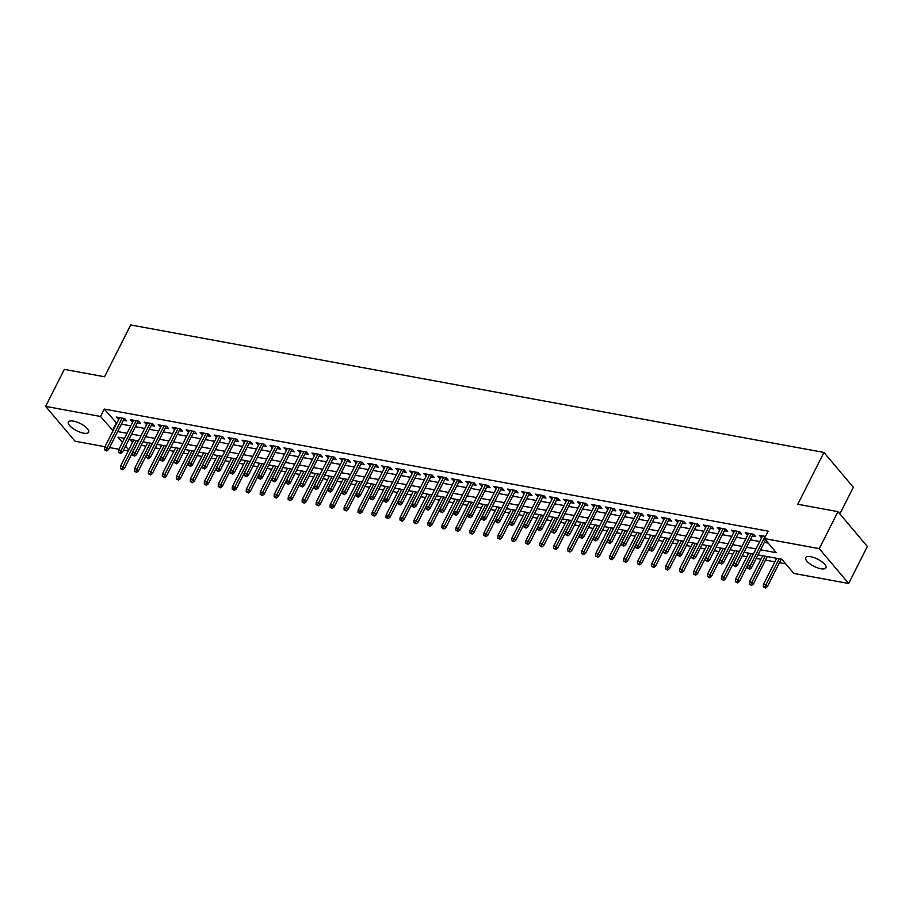 <?xml version="1.0" encoding="UTF-8"?>
<svg xmlns="http://www.w3.org/2000/svg" width="913" height="913" viewBox="0 0 913 913"><rect width="100%" height="100%" fill="white"/><g stroke="black" fill="none" stroke-linecap="round" stroke-linejoin="round"><path stroke-width="1.37" d="M73.428 421.11A11.344 4.017 26.8 0 1 84.453 426.063A11.344 4.017 26.8 0 1 88.641 432.248A11.344 4.017 26.8 0 1 83.597 433.161A11.344 4.017 26.8 0 1 72.572 428.208A11.344 4.017 26.8 0 1 68.384 422.023A11.344 4.017 26.8 0 1 73.428 421.11M810.71 556.702A11.344 4.017 26.8 0 1 821.734 561.655A11.344 4.017 26.8 0 1 825.923 567.84A11.344 4.017 26.8 0 1 820.878 568.753A11.344 4.017 26.8 0 1 809.854 563.8A11.344 4.017 26.8 0 1 805.665 557.615A11.344 4.017 26.8 0 1 810.71 556.702M839.88 513.916L853.335 487.28L823.948 452.449L130.696 324.948L104.527 376.761L64.344 369.377L45.65 406.376L100.51 416.465L113.052 430.708M823.948 452.449L797.779 504.261L837.963 511.645L867.35 546.476L848.656 583.487L793.796 573.398L781.882 559.281L758.018 554.887M141.264 445.304L145.909 446.16M155.244 447.872L159.889 448.728M169.213 450.44L173.869 451.296M183.193 453.008L187.85 453.864M197.174 455.587L201.819 456.443M211.143 458.155L215.799 459.011M225.123 460.723L229.779 461.579M239.103 463.29L243.748 464.146M253.084 465.87L257.728 466.714M267.053 468.437L271.709 469.293M281.033 471.005L285.678 471.861M295.013 473.573L299.658 474.429M308.982 476.141L313.638 476.997M322.962 478.72L327.619 479.576M336.943 481.288L341.588 482.144M350.912 483.856L355.568 484.712M364.892 486.424L369.548 487.28M378.872 489.003L383.517 489.859M392.852 491.571L397.497 492.427M406.821 494.138L411.478 494.994M420.802 496.706L425.447 497.562M434.782 499.285L439.427 500.13M448.751 501.853L453.407 502.709M462.731 504.421L467.388 505.277M476.712 506.989L481.356 507.845M490.68 509.557L495.337 510.413M504.661 512.136L509.317 512.992M518.641 514.704L523.286 515.56M532.621 517.272L537.266 518.128M546.59 519.839L551.247 520.695M560.571 522.419L565.215 523.275M574.551 524.986L579.196 525.842M588.52 527.554L593.176 528.41M602.5 530.122L607.156 530.978M616.48 532.701L621.125 533.557M630.449 535.269L635.106 536.125M644.43 537.837L649.086 538.693M658.41 540.405L663.055 541.261M672.39 542.973L677.035 543.828M686.359 545.552L691.015 546.408M700.339 548.12L704.996 548.975M714.32 550.687L718.965 551.543M728.289 553.255L732.945 554.111M742.269 555.834L746.925 556.69M756.249 558.402L760.894 559.258M765.505 560.103L774.875 561.826M779.485 562.67L785.716 563.823M128.197 450.988L123.552 450.132M118.941 449.287L109.571 447.564M104.961 446.719L75.037 441.207L45.65 406.376M123.323 420.334L126.667 420.95L124.682 418.588L116.293 417.047L118.713 419.478M137.304 422.902L140.648 423.518L138.662 421.167L130.274 419.615L132.693 422.057M151.284 425.469L154.617 426.086L152.631 423.735L144.254 422.194L146.673 424.625M165.253 428.037L168.597 428.654L166.611 426.303L158.223 424.762L160.654 427.193M179.233 430.616L182.577 431.233L180.591 428.87L172.203 427.33L174.623 429.761M193.214 433.184L196.546 433.801L194.572 431.45L186.184 429.897L188.603 432.34M207.183 435.752L210.526 436.368L208.541 434.017L200.152 432.477L202.583 434.908M221.163 438.32L224.507 438.936L222.521 436.585L214.133 435.045L216.552 437.475M235.143 440.899L238.487 441.504L236.501 439.153L228.113 437.612L230.533 440.043M249.112 443.467L252.456 444.083L250.47 441.721L242.082 440.18L244.513 442.622M263.092 446.035L266.436 446.651L264.45 444.3L256.062 442.759L258.482 445.19M277.073 448.603L280.417 449.219L278.431 446.868L270.043 445.327L272.462 447.758M291.053 451.182L294.385 451.787L292.4 449.436L284.023 447.895L286.442 450.326M305.022 453.75L308.366 454.366L306.38 452.003L297.992 450.463L300.423 452.894M319.002 456.317L322.346 456.934L320.36 454.583L311.972 453.031L314.392 455.473M332.983 458.885L336.315 459.501L334.341 457.151L325.952 455.61L328.372 458.041M346.951 461.453L350.295 462.069L348.31 459.718L339.921 458.178L342.352 460.609M360.932 464.032L364.276 464.649L362.29 462.286L353.902 460.745L356.321 463.176M374.912 466.6L378.256 467.216L376.27 464.865L367.882 463.313L370.301 465.756M388.881 469.168L392.225 469.784L390.239 467.433L381.851 465.892L384.282 468.323M402.861 471.736L406.205 472.352L404.219 470.001L395.831 468.46L398.251 470.891M416.842 474.315L420.185 474.92L418.2 472.569L409.811 471.028L412.231 473.459M430.822 476.883L434.154 477.499L432.169 475.137L423.792 473.596L426.211 476.038M444.791 479.451L448.135 480.067L446.149 477.716L437.761 476.175L440.192 478.606M458.771 482.018L462.115 482.635L460.129 480.284L451.741 478.743L454.16 481.174M472.751 484.598L476.084 485.202L474.109 482.851L465.721 481.311L468.141 483.742M486.72 487.165L490.064 487.782L488.078 485.419L479.69 483.879L482.121 486.321M500.701 489.733L504.044 490.349L502.059 487.999L493.671 486.446L496.09 488.889M514.681 492.301L518.025 492.917L516.039 490.566L507.651 489.026L510.07 491.456M528.65 494.869L531.994 495.485L530.008 493.134L521.631 491.593L524.051 494.024M542.63 497.448L545.974 498.064L543.988 495.702L535.6 494.161L538.031 496.592M556.61 500.016L559.954 500.632L557.969 498.281L549.58 496.729L552 499.171M570.591 502.584L573.923 503.2L571.937 500.849L563.561 499.308L565.98 501.739M584.56 505.151L587.904 505.768L585.918 503.417L577.53 501.876L579.96 504.307M598.54 507.731L601.884 508.336L599.898 505.985L591.51 504.444L593.929 506.875M612.52 510.299L615.864 510.915L613.878 508.552L605.49 507.012L607.91 509.454M626.489 512.866L629.833 513.483L627.847 511.132L619.459 509.591L621.89 512.022M640.47 515.434L643.813 516.05L641.828 513.699L633.439 512.159L635.859 514.59M654.45 518.013L657.794 518.618L655.808 516.267L647.42 514.727L649.839 517.157M668.419 520.581L671.763 521.197L669.777 518.835L661.4 517.294L663.819 519.737M682.399 523.149L685.743 523.765L683.757 521.414L675.369 519.874L677.8 522.304M696.379 525.717L699.723 526.333L697.737 523.982L689.349 522.441L691.769 524.872M710.36 528.285L713.692 528.901L711.706 526.55L703.33 525.009L705.749 527.44M724.329 530.864L727.672 531.48L725.687 529.118L717.298 527.577L719.729 530.008M738.309 533.432L741.653 534.048L739.667 531.697L731.279 530.145L733.698 532.587M752.289 535.999L755.633 536.616L753.647 534.265L745.259 532.724L747.679 535.155M129.794 439.347L132.476 442.52M760.597 549.797L776.324 552.685L764.409 538.567L768.153 531.161L104.253 409.07L116.784 423.301M121.395 424.146L130.764 425.869M135.375 426.725L144.745 428.448M149.344 429.293L158.714 431.016M163.324 431.86L172.694 433.584M177.305 434.428L186.674 436.152M191.285 437.007L200.655 438.731M205.254 439.575L214.623 441.299M219.234 442.143L228.604 443.866M233.214 444.711L242.584 446.434M247.183 447.29L256.553 449.013M261.164 449.858L270.533 451.581M275.144 452.426L284.514 454.149M289.113 454.994L298.494 456.717M303.093 457.561L312.463 459.285M317.073 460.141L326.443 461.864M331.054 462.708L340.423 464.432M345.023 465.276L354.392 467M359.003 467.844L368.373 469.567M372.983 470.423L382.353 472.147M386.952 472.991L396.322 474.714M400.933 475.559L410.302 477.282M414.913 478.127L424.283 479.85M428.882 480.706L438.263 482.429M442.862 483.274L452.232 484.997M456.842 485.842L466.212 487.565M470.823 488.409L480.192 490.133M484.792 490.977L494.161 492.7M498.772 493.556L508.142 495.28M512.752 496.124L522.122 497.847M526.721 498.692L536.091 500.415M540.701 501.26L550.071 502.983M554.682 503.839L564.051 505.562M568.651 506.407L578.032 508.13M582.631 508.975L592.001 510.698M596.611 511.542L605.981 513.266M610.592 514.122L619.961 515.845M624.56 516.69L633.93 518.413M638.541 519.257L647.91 520.981M652.521 521.825L661.891 523.548M666.49 524.404L675.86 526.116M680.47 526.972L689.84 528.695M694.451 529.54L703.82 531.263M708.42 532.108L717.801 533.831M722.4 534.676L731.77 536.399M736.38 537.255L745.75 538.978M750.36 539.823L759.73 541.546M764.329 542.39L768.244 543.109M765.482 536.445L759.228 535.292L761.659 537.723M837.963 511.645L819.269 548.656L848.656 583.487M104.253 409.07L100.51 416.465M764.409 538.567L819.269 548.656M117.651 431.552L127.021 433.276M131.632 434.12L141.001 435.843M145.612 436.688L154.982 438.411M159.592 439.267L168.962 440.99M173.561 441.835L182.931 443.558M187.542 444.403L196.911 446.126M201.522 446.971L210.892 448.694M215.491 449.55L224.86 451.273M229.471 452.118L238.841 453.841M243.451 454.685L252.821 456.409M257.42 457.253L266.801 458.977M271.401 459.832L280.77 461.556M285.381 462.4L294.751 464.124M299.361 464.968L308.731 466.691M313.33 467.536L322.7 469.259M327.311 470.104L336.68 471.827M341.291 472.683L350.66 474.406M355.26 475.251L364.629 476.974M369.24 477.819L378.61 479.542M383.22 480.386L392.59 482.11M397.189 482.966L406.57 484.689M411.17 485.533L420.539 487.257M425.15 488.101L434.52 489.825M439.13 490.669L448.5 492.392M453.099 493.248L462.469 494.972M467.079 495.816L476.449 497.539M481.06 498.384L490.429 500.107M495.029 500.952L504.398 502.675M509.009 503.52L518.379 505.243M522.989 506.099L532.359 507.822M536.958 508.667L546.339 510.39M550.938 511.234L560.308 512.958M564.919 513.802L574.288 515.525M578.899 516.381L588.269 518.105M592.868 518.949L602.238 520.672M606.848 521.517L616.218 523.24M620.829 524.085L630.198 525.808M634.797 526.664L644.167 528.387M648.778 529.232L658.147 530.955M662.758 531.8L672.128 533.523M676.727 534.367L686.108 536.091M690.707 536.947L700.077 538.659M704.688 539.515L714.057 541.238M718.668 542.082L728.038 543.806M732.637 544.65L742.007 546.373M746.617 547.218L755.987 548.941M124.453 438.366L117.982 437.179L122.41 442.428M125.56 446.16L128.733 449.926M753.419 554.043L744.049 552.319M739.439 551.475L730.069 549.752M725.458 548.896L716.089 547.172M711.478 546.328L702.108 544.605M697.509 543.76L688.14 542.037M683.529 541.192L674.159 539.469M669.549 538.613L660.179 536.89M655.58 536.045L646.21 534.322M641.599 533.477L632.23 531.754M627.619 530.909L618.249 529.186M613.65 528.33L604.28 526.607M599.67 525.762L590.3 524.039M585.69 523.195L576.32 521.471M571.709 520.627L562.34 518.904M557.74 518.059L548.371 516.336M543.76 515.48L534.39 513.757M529.78 512.912L520.41 511.189M515.811 510.344L506.441 508.621M501.83 507.776L492.461 506.053M487.85 505.197L478.48 503.474M473.881 502.629L464.512 500.906M459.901 500.062L450.531 498.338M445.921 497.494L436.551 495.77M431.94 494.914L422.571 493.191M417.971 492.347L408.602 490.623M403.991 489.779L394.621 488.056M390.011 487.211L380.641 485.488M376.042 484.632L366.672 482.92M362.062 482.064L352.692 480.341M348.081 479.496L338.712 477.773M334.112 476.928L324.743 475.205M320.132 474.361L310.762 472.637M306.152 471.781L296.782 470.058M292.171 469.214L282.802 467.49M278.203 466.646L268.833 464.922M264.222 464.078L254.853 462.355M250.242 461.499L240.872 459.775M236.273 458.931L226.903 457.208M222.293 456.363L212.923 454.64M208.312 453.795L198.943 452.072M194.343 451.216L184.974 449.493M180.363 448.648L170.993 446.925M166.383 446.08L157.013 444.357M152.403 443.513L143.033 441.789M138.434 440.945L129.064 439.221M116.156 423.187L112.425 430.594M762.138 535.828L761.214 537.643M748.158 533.249L747.245 535.075M734.189 530.681L733.265 532.507M720.209 528.113L719.284 529.928M706.228 525.546L705.315 527.36M692.248 522.978L691.335 524.792M678.279 520.399L677.355 522.225M664.299 517.831L663.374 519.645M650.318 515.263L649.405 517.078M636.35 512.695L635.425 514.51M622.369 510.116L621.445 511.942M608.389 507.548L607.476 509.374M594.42 504.98L593.496 506.795M580.44 502.412L579.515 504.227M566.459 499.833L565.546 501.659M552.479 497.265L551.566 499.091M538.51 494.698L537.586 496.512M524.53 492.13L523.606 493.944M510.55 489.562L509.637 491.377M496.581 486.983L495.656 488.809M482.6 484.415L481.676 486.23M468.62 481.847L467.707 483.662M454.64 479.279L453.727 481.094M440.671 476.7L439.746 478.526M426.691 474.132L425.778 475.958M412.71 471.565L411.797 473.379M398.741 468.997L397.817 470.811M384.761 466.417L383.837 468.243M370.781 463.85L369.868 465.676M356.812 461.282L355.887 463.096M342.832 458.714L341.907 460.529M328.851 456.146L327.938 457.961M314.871 453.567L313.958 455.393M300.902 450.999L299.978 452.814M286.922 448.431L286.009 450.246M272.941 445.864L272.028 447.678M258.972 443.284L258.048 445.11M244.992 440.717L244.068 442.543M231.012 438.149L230.099 439.963M217.043 435.581L216.119 437.395M203.063 433.002L202.138 434.828M189.082 430.434L188.169 432.26M175.102 427.866L174.189 429.681M161.133 425.298L160.209 427.113M147.153 422.719L146.24 424.545M133.172 420.151L132.259 421.977M119.204 417.583L118.279 419.398M748.865 568.274L747.473 568.023L749.664 569.221L748.865 568.274L750.087 566.083L747.564 565.615L762.572 535.908M765.094 536.365L750.087 566.083L751.513 567.772L765.573 539.937M749.664 569.221L751.513 567.772M747.564 565.615L747.473 568.023M763.359 586.842L765.551 588.052L763.359 586.842L763.451 584.446L765.961 584.902L767.399 586.603L781.254 559.155M764.752 587.105L779.166 558.779M763.451 584.446L776.655 558.311M767.399 586.603L765.551 588.052M734.897 565.706L733.493 565.455L735.684 566.653L734.897 565.706L736.106 563.515L733.584 563.047L748.603 533.34M751.114 533.797L736.106 563.515L737.533 565.204L753.202 534.185M735.684 566.653L737.533 565.204M733.584 563.047L733.493 565.455M720.916 563.138L719.512 562.876L721.704 564.074L720.916 563.138L722.126 560.936L719.615 560.479L734.623 530.761M737.133 531.229L722.126 560.936L723.553 562.636L739.233 531.617M721.704 564.074L723.553 562.636M719.615 560.479L719.512 562.876M706.936 560.571L705.544 560.308L707.735 561.506L706.936 560.571L708.146 558.368L705.635 557.911L720.642 528.193M723.164 528.661L708.146 558.368L709.584 560.068L725.253 529.038M707.735 561.506L709.584 560.068M705.635 557.911L705.544 560.308M692.956 557.991L691.563 557.74L693.754 558.939L692.956 557.991L694.177 555.8L691.655 555.332L706.662 525.626M709.184 526.082L694.177 555.8L695.603 557.489L711.273 526.47M693.754 558.939L695.603 557.489M691.655 555.332L691.563 557.74M749.379 584.274L751.57 585.473L749.379 584.274L749.47 581.878L751.992 582.334L753.419 584.035L767.285 556.588M750.771 584.537L765.185 556.2M749.47 581.878L762.675 555.743M753.419 584.035L751.57 585.473M735.399 581.707L737.59 582.905L735.399 581.707L735.501 579.299L738.012 579.766L739.439 581.455L753.305 554.02M736.802 581.969L751.216 553.632M735.501 579.299L748.694 553.175M739.439 581.455L737.59 582.905M721.418 579.139L723.621 580.337L721.418 579.139L721.521 576.731L724.032 577.199L725.47 578.888L739.325 551.452M722.822 579.39L737.236 551.064M721.521 576.731L734.714 550.596M725.47 578.888L723.621 580.337M707.449 576.571L709.641 577.769L707.449 576.571L707.541 574.163L710.063 574.619L711.489 576.32L725.344 548.873M708.842 576.822L723.256 548.496M707.541 574.163L720.745 548.028M711.489 576.32L709.641 577.769M678.987 555.424L677.583 555.172L679.774 556.371L678.987 555.424L680.196 553.232L677.686 552.764L692.693 523.058M695.204 523.514L680.196 553.232L681.623 554.921L697.292 523.902M679.774 556.371L681.623 554.921M677.686 552.764L677.583 555.172M693.469 573.992L695.66 575.19L693.469 573.992L693.56 571.595L696.083 572.052L697.509 573.752L711.375 546.305M694.873 574.254L709.275 545.928M693.56 571.595L706.765 545.46M697.509 573.752L695.66 575.19M665.006 552.856L663.614 552.593L665.805 553.792L665.006 552.856L666.216 550.653L663.705 550.197L678.713 520.478M681.224 520.946L666.216 550.653L667.654 552.354L683.323 521.334M665.805 553.792L667.654 552.354M663.705 550.197L663.614 552.593M679.489 571.424L681.68 572.622L679.489 571.424L679.592 569.016L682.102 569.484L683.529 571.173L697.395 543.737M680.893 571.686L695.307 543.349M679.592 569.016L692.784 542.893M683.529 571.173L681.68 572.622M651.026 550.288L649.634 550.025L651.825 551.224L651.026 550.288L652.247 548.085L649.725 547.629L664.732 517.911M667.255 518.379L652.247 548.085L653.674 549.786L669.343 518.755M651.825 551.224L653.674 549.786M649.725 547.629L649.634 550.025M665.52 568.856L667.711 570.054L665.52 568.856L665.611 566.448L668.122 566.916L669.56 568.605L683.415 541.169M666.912 569.107L681.326 540.781M665.611 566.448L678.816 540.325M669.56 568.605L667.711 570.054M637.057 547.72L635.653 547.458L637.845 548.656L637.057 547.72L638.267 545.518L635.756 545.05L650.764 515.343M653.274 515.799L638.267 545.518L639.693 547.207L655.363 516.187M637.845 548.656L639.693 547.207M635.756 545.05L635.653 547.458M651.54 566.288L653.731 567.487L651.54 566.288L651.631 563.88L654.153 564.348L655.58 566.037L669.446 538.602M652.932 566.539L667.346 538.214M651.631 563.88L664.835 537.746M655.58 566.037L653.731 567.487M623.077 545.141L621.673 544.89L623.876 546.088L623.077 545.141L624.287 542.95L621.776 542.482L636.783 512.775M639.294 513.232L624.287 542.95L625.725 544.639L641.394 513.62M623.876 546.088L625.725 544.639M621.776 542.482L621.673 544.89M637.559 563.709L639.751 564.907L637.559 563.709L637.662 561.312L640.173 561.769L641.599 563.469L655.466 536.022M638.963 563.972L653.377 535.646M637.662 561.312L650.855 535.178M641.599 563.469L639.751 564.907M609.097 542.573L607.704 542.322L609.895 543.52L609.097 542.573L610.318 540.37L607.796 539.914L622.803 510.196M625.325 510.664L610.318 540.37L611.744 542.071L627.414 511.052M609.895 543.52L611.744 542.071M607.796 539.914L607.704 542.322M623.59 561.141L625.782 562.34L623.59 561.141L623.682 558.745L626.192 559.201L627.63 560.902L641.485 533.454M624.983 561.404L639.397 533.066M623.682 558.745L636.886 532.61M627.63 560.902L625.782 562.34M595.128 540.005L593.724 539.743L595.915 540.941L595.128 540.005L596.337 537.803L593.815 537.346L608.834 507.628M611.345 508.096L596.337 537.803L597.764 539.503L613.433 508.473M595.915 540.941L597.764 539.503M593.815 537.346L593.724 539.743M609.61 558.573L611.801 559.772L609.61 558.573L609.701 556.165L612.224 556.633L613.65 558.322L627.516 530.887M611.002 558.824L625.416 530.499M609.701 556.165L622.906 530.042M613.65 558.322L611.801 559.772M581.147 537.437L579.744 537.175L581.935 538.373L581.147 537.437L582.357 535.235L579.846 534.767L594.854 505.06M597.364 505.528L582.357 535.235L583.784 536.924L599.464 505.905M581.935 538.373L583.784 536.924M579.846 534.767L579.744 537.175M595.63 556.006L597.821 557.204L595.63 556.006L595.733 553.598L598.243 554.065L599.67 555.755L613.536 528.319M597.034 556.257L611.448 527.931M595.733 553.598L608.925 527.463M599.67 555.755L597.821 557.204M567.167 534.858L565.775 534.607L567.966 535.805L567.167 534.858L568.377 532.667L565.866 532.199L580.873 502.492M583.396 502.949L568.377 532.667L569.815 534.356L585.484 503.337M567.966 535.805L569.815 534.356M565.866 532.199L565.775 534.607M581.649 553.426L583.852 554.625L581.649 553.426L581.752 551.03L584.263 551.486L585.701 553.187L599.556 525.74M583.053 553.689L597.467 525.363M581.752 551.03L594.945 524.895M585.701 553.187L583.852 554.625M553.187 532.29L551.794 532.039L553.986 533.238L553.187 532.29L554.408 530.099L551.886 529.631L566.893 499.913M569.415 500.381L554.408 530.099L555.834 531.788L571.504 500.769M553.986 533.238L555.834 531.788M551.886 529.631L551.794 532.039M567.681 550.859L569.872 552.057L567.681 550.859L567.772 548.462L570.294 548.918L571.721 550.619L585.575 523.172M569.073 551.121L583.487 522.784M567.772 548.462L580.976 522.327M571.721 550.619L569.872 552.057M539.218 529.723L537.814 529.46L540.005 530.658L539.218 529.723L540.428 527.52L537.917 527.063L552.924 497.345M555.435 497.813L540.428 527.52L541.854 529.22L557.523 498.201M540.005 530.658L541.854 529.22M537.917 527.063L537.814 529.46M553.7 548.291L555.891 549.489L553.7 548.291L553.792 545.883L556.314 546.351L557.74 548.04L571.606 520.604M555.104 548.553L569.507 520.216M553.792 545.883L566.996 519.759M557.74 548.04L555.891 549.489M525.237 527.155L523.845 526.892L526.036 528.091L525.237 527.155L526.447 524.952L523.936 524.496L538.944 494.778M541.455 495.245L526.447 524.952L527.885 526.653L543.555 495.622M526.036 528.091L527.885 526.653M523.936 524.496L523.845 526.892M539.72 545.723L541.911 546.921L539.72 545.723L539.823 543.315L542.333 543.783L543.76 545.472L557.626 518.036M541.124 545.974L555.538 517.648M539.823 543.315L553.016 517.18M543.76 545.472L541.911 546.921M511.257 524.576L509.865 524.324L512.056 525.523L511.257 524.576L512.478 522.384L509.956 521.916L524.964 492.21M527.486 492.666L512.478 522.384L513.905 524.073L529.574 493.054M512.056 525.523L513.905 524.073M509.956 521.916L509.865 524.324M525.751 543.155L527.942 544.353L525.751 543.155L525.842 540.747L528.353 541.204L529.791 542.904L543.646 515.457M527.143 543.406L541.557 515.08M525.842 540.747L539.047 514.612M529.791 542.904L527.942 544.353M497.288 522.008L495.885 521.757L498.076 522.955L497.288 522.008L498.498 519.817L495.987 519.349L510.995 489.642M513.505 490.098L498.498 519.817L499.925 521.506L515.594 490.486M498.076 522.955L499.925 521.506M495.987 519.349L495.885 521.757M511.771 540.576L513.962 541.774L511.771 540.576L511.862 538.179L514.384 538.636L515.811 540.336L529.677 512.889M513.163 540.838L527.577 512.513M511.862 538.179L525.066 512.045M515.811 540.336L513.962 541.774M483.308 519.44L481.904 519.177L484.107 520.376L483.308 519.44L484.518 517.237L482.007 516.781L497.014 487.063M499.525 487.531L484.518 517.237L485.956 518.938L501.625 487.919M484.107 520.376L485.956 518.938M482.007 516.781L481.904 519.177M497.79 538.008L499.982 539.206L497.79 538.008L497.893 535.6L500.404 536.068L501.83 537.757L515.697 510.321M499.194 538.271L513.608 509.933M497.893 535.6L511.086 509.477M501.83 537.757L499.982 539.206M469.328 516.872L467.935 516.61L470.127 517.808L469.328 516.872L470.549 514.67L468.027 514.213L483.034 484.495M485.556 484.963L470.549 514.67L471.975 516.37L487.645 485.339M470.127 517.808L471.975 516.37M468.027 514.213L467.935 516.61M483.822 535.44L486.013 536.639L483.822 535.44L483.913 533.032L486.424 533.5L487.862 535.189L501.716 507.754M485.214 535.691L499.628 507.366M483.913 533.032L497.117 506.909M487.862 535.189L486.013 536.639M455.359 514.304L453.955 514.042L456.146 515.24L455.359 514.304L456.568 512.102L454.046 511.634L469.065 481.927M471.576 482.384L456.568 512.102L457.995 513.791L473.664 482.772M456.146 515.24L457.995 513.791M454.046 511.634L453.955 514.042M469.841 532.872L472.032 534.071L469.841 532.872L469.933 530.464L472.455 530.932L473.881 532.621L487.736 505.186M471.234 533.124L485.648 504.798M469.933 530.464L483.137 504.33M473.881 532.621L472.032 534.071M441.378 511.725L439.975 511.474L442.166 512.672L441.378 511.725L442.588 509.534L440.077 509.066L455.085 479.359M457.596 479.816L442.588 509.534L444.015 511.223L459.696 480.204M442.166 512.672L444.015 511.223M440.077 509.066L439.975 511.474M455.861 530.293L458.052 531.492L455.861 530.293L455.964 527.897L458.474 528.353L459.901 530.054L473.767 502.607M457.265 530.556L471.679 502.23M455.964 527.897L469.156 501.762M459.901 530.054L458.052 531.492M427.398 509.157L426.006 508.906L428.197 510.105L427.398 509.157L428.608 506.955L426.097 506.498L441.105 476.78M443.627 477.248L428.608 506.955L430.046 508.655L445.715 477.636M428.197 510.105L430.046 508.655M426.097 506.498L426.006 508.906M441.881 527.725L444.083 528.924L441.881 527.725L441.983 525.329L444.494 525.785L445.932 527.486L459.787 500.039M443.284 527.988L457.698 499.651M441.983 525.329L455.176 499.194M445.932 527.486L444.083 528.924M413.418 506.589L412.025 506.327L414.217 507.525L413.418 506.589L414.639 504.387L412.117 503.93L427.124 474.212M429.646 474.68L414.639 504.387L416.066 506.087L431.735 475.057M414.217 507.525L416.066 506.087M412.117 503.93L412.025 506.327M427.912 525.158L430.103 526.356L427.912 525.158L428.003 522.75L430.525 523.217L431.952 524.907L445.806 497.471M429.304 525.409L443.718 497.083M428.003 522.75L441.207 496.626M431.952 524.907L430.103 526.356M399.449 504.022L398.045 503.759L400.236 504.957L399.449 504.022L400.659 501.819L398.148 501.351L413.155 471.644M415.666 472.101L400.659 501.819L402.085 503.508L417.755 472.489M400.236 504.957L402.085 503.508M398.148 501.351L398.045 503.759M385.469 501.442L384.076 501.191L386.267 502.39L385.469 501.442L386.678 499.251L384.168 498.783L399.175 469.077M401.686 469.533L386.678 499.251L388.116 500.94L403.786 469.921M386.267 502.39L388.116 500.94M384.168 498.783L384.076 501.191M371.488 498.875L370.096 498.624L372.287 499.822L371.488 498.875L372.709 496.683L370.187 496.216L385.195 466.497M387.717 466.965L372.709 496.683L374.136 498.372L389.805 467.353M372.287 499.822L374.136 498.372M370.187 496.216L370.096 498.624M413.931 522.59L416.123 523.788L413.931 522.59L414.023 520.182L416.545 520.65L417.971 522.339L431.838 494.903M415.335 522.841L429.738 494.515M414.023 520.182L427.227 494.047M417.971 522.339L416.123 523.788M399.951 520.011L402.142 521.209L399.951 520.011L400.054 517.614L402.565 518.07L403.991 519.771L417.857 492.324M401.355 520.273L415.769 491.947M400.054 517.614L413.247 491.479M403.991 519.771L402.142 521.209M385.982 517.443L388.173 518.641L385.982 517.443L386.073 515.046L388.584 515.503L390.022 517.203L403.877 489.756M387.374 517.705L401.788 489.368M386.073 515.046L399.278 488.911M390.022 517.203L388.173 518.641M357.519 496.307L356.116 496.044L358.307 497.243L357.519 496.307L358.729 494.104L356.207 493.648L371.226 463.93M373.737 464.397L358.729 494.104L360.156 495.805L375.825 464.774M358.307 497.243L360.156 495.805M356.207 493.648L356.116 496.044M372.002 514.875L374.193 516.073L372.002 514.875L372.093 512.467L374.615 512.935L376.042 514.624L389.908 487.188M373.394 515.137L387.808 486.8M372.093 512.467L385.297 486.344M376.042 514.624L374.193 516.073M343.539 493.739L342.135 493.477L344.338 494.675L343.539 493.739L344.749 491.536L342.238 491.08L357.245 461.362M359.756 461.83L344.749 491.536L346.187 493.237L361.856 462.206M344.338 494.675L346.187 493.237M342.238 491.08L342.135 493.477M358.022 512.307L360.213 513.505L358.022 512.307L358.124 509.899L360.635 510.367L362.062 512.056L375.928 484.62M359.425 512.558L373.839 484.232M358.124 509.899L371.317 483.764M362.062 512.056L360.213 513.505M329.559 491.16L328.166 490.909L330.358 492.107L329.559 491.16L330.78 488.969L328.258 488.501L343.265 458.794M345.787 459.25L330.78 488.969L332.206 490.658L347.876 459.638M330.358 492.107L332.206 490.658M328.258 488.501L328.166 490.909M344.053 509.739L346.244 510.938L344.053 509.739L344.144 507.331L346.655 507.788L348.093 509.488L361.947 482.041M345.445 509.99L359.859 481.665M344.144 507.331L357.348 481.197M348.093 509.488L346.244 510.938M315.59 488.592L314.186 488.341L316.377 489.539L315.59 488.592L316.8 486.401L314.277 485.933L329.296 456.226M331.807 456.683L316.8 486.401L318.226 488.09L333.896 457.071M316.377 489.539L318.226 488.09M314.277 485.933L314.186 488.341M330.072 507.16L332.264 508.358L330.072 507.16L330.164 504.763L332.686 505.22L334.112 506.92L347.967 479.473M331.465 507.423L345.879 479.097M330.164 504.763L343.368 478.629M334.112 506.92L332.264 508.358M301.61 486.024L300.206 485.762L302.397 486.96L301.61 486.024L302.819 483.822L300.309 483.365L315.316 453.647M317.827 454.115L302.819 483.822L304.246 485.522L319.915 454.503M302.397 486.96L304.246 485.522M300.309 483.365L300.206 485.762M316.092 504.592L318.283 505.791L316.092 504.592L316.195 502.184L318.705 502.652L320.132 504.341L333.998 476.906M317.496 504.855L331.91 476.518M316.195 502.184L329.388 476.061M320.132 504.341L318.283 505.791M287.629 483.456L286.237 483.194L288.428 484.392L287.629 483.456L288.839 481.254L286.328 480.797L301.336 451.079M303.858 451.547L288.839 481.254L290.277 482.954L305.946 451.924M288.428 484.392L290.277 482.954M286.328 480.797L286.237 483.194M302.112 502.024L304.314 503.223L302.112 502.024L302.214 499.616L304.725 500.084L306.163 501.773L320.018 474.338M303.515 502.276L317.929 473.95M302.214 499.616L315.407 473.493M306.163 501.773L304.314 503.223M273.649 480.877L272.257 480.626L274.448 481.824L273.649 480.877L274.87 478.686L272.348 478.218L287.355 448.511M289.877 448.968L274.87 478.686L276.297 480.375L291.966 449.356M274.448 481.824L276.297 480.375M272.348 478.218L272.257 480.626M288.143 499.457L290.334 500.655L288.143 499.457L288.234 497.049L290.756 497.517L292.183 499.206L306.038 471.77M289.535 499.708L303.949 471.382M288.234 497.049L301.438 470.914M292.183 499.206L290.334 500.655M259.68 478.309L258.276 478.058L260.467 479.257L259.68 478.309L260.89 476.118L258.379 475.65L273.386 445.943M275.897 446.4L260.89 476.118L262.316 477.807L277.986 446.788M260.467 479.257L262.316 477.807M258.379 475.65L258.276 478.058M274.162 496.877L276.354 498.076L274.162 496.877L274.254 494.481L276.776 494.937L278.203 496.638L292.069 469.191M275.566 497.14L289.969 468.814M274.254 494.481L287.458 468.346M278.203 496.638L276.354 498.076M245.7 475.741L244.307 475.49L246.499 476.689L245.7 475.741L246.909 473.539L244.399 473.082L259.406 443.364M261.917 443.832L246.909 473.539L248.347 475.239L264.017 444.22M246.499 476.689L248.347 475.239M244.399 473.082L244.307 475.49M260.182 494.31L262.373 495.508L260.182 494.31L260.285 491.913L262.796 492.369L264.222 494.07L278.088 466.623M261.586 494.572L276 466.235M260.285 491.913L273.478 465.778M264.222 494.07L262.373 495.508M231.719 473.174L230.327 472.911L232.518 474.109L231.719 473.174L232.941 470.971L230.418 470.515L245.426 440.796M247.948 441.264L232.941 470.971L234.367 472.672L250.036 441.641M232.518 474.109L234.367 472.672M230.418 470.515L230.327 472.911M246.213 491.742L248.404 492.94L246.213 491.742L246.305 489.334L248.815 489.802L250.253 491.491L264.108 464.055M247.606 491.993L262.02 463.667M246.305 489.334L259.509 463.211M250.253 491.491L248.404 492.94M217.751 470.606L216.347 470.343L218.538 471.542L217.751 470.606L218.96 468.403L216.438 467.935L231.457 438.229M233.968 438.685L218.96 468.403L220.387 470.092L236.056 439.073M218.538 471.542L220.387 470.092M216.438 467.935L216.347 470.343M232.233 489.174L234.424 490.372L232.233 489.174L232.324 486.766L234.846 487.234L236.273 488.923L250.139 461.487M233.625 489.425L248.039 461.099M232.324 486.766L245.529 460.631M236.273 488.923L234.424 490.372M203.77 468.027L202.366 467.776L204.569 468.974L203.77 468.027L204.98 465.835L202.469 465.368L217.477 435.661M219.987 436.117L204.98 465.835L206.418 467.524L222.087 436.505M204.569 468.974L206.418 467.524M202.469 465.368L202.366 467.776M218.253 486.595L220.444 487.793L218.253 486.595L218.355 484.198L220.866 484.655L222.293 486.355L236.159 458.908M219.656 486.857L234.07 458.531M218.355 484.198L231.548 458.064M222.293 486.355L220.444 487.793M189.79 465.459L188.398 465.208L190.589 466.406L189.79 465.459L191.011 463.268L188.489 462.8L203.496 433.082M206.018 433.549L191.011 463.268L192.438 464.957L208.107 433.937M190.589 466.406L192.438 464.957M188.489 462.8L188.398 465.208M204.284 484.027L206.475 485.225L204.284 484.027L204.375 481.63L206.886 482.087L208.324 483.787L222.179 456.34M205.676 484.289L220.09 455.952M204.375 481.63L217.579 455.496M208.324 483.787L206.475 485.225M175.821 462.891L174.417 462.629L176.608 463.827L175.821 462.891L177.031 460.688L174.509 460.232L189.527 430.514M192.038 430.982L177.031 460.688L178.457 462.389L194.127 431.358M176.608 463.827L178.457 462.389M174.509 460.232L174.417 462.629M190.303 481.459L192.495 482.657L190.303 481.459L190.395 479.051L192.917 479.519L194.343 481.208L208.198 453.772M191.696 481.722L206.11 453.384M190.395 479.051L203.599 452.928M194.343 481.208L192.495 482.657M161.841 460.323L160.437 460.061L162.628 461.259L161.841 460.323L163.05 458.121L160.54 457.653L175.547 427.946M178.058 428.414L163.05 458.121L164.477 459.821L180.146 428.79M162.628 461.259L164.477 459.821M160.54 457.653L160.437 460.061M176.323 478.891L178.514 480.09L176.323 478.891L176.414 476.483L178.937 476.951L180.363 478.64L194.229 451.205M177.727 479.142L192.141 450.817M176.414 476.483L189.619 450.349M180.363 478.64L178.514 480.09M147.86 457.744L146.468 457.493L148.659 458.691L147.86 457.744L149.07 455.553L146.559 455.085L161.567 425.378M164.089 425.835L149.07 455.553L150.508 457.242L166.177 426.223M148.659 458.691L150.508 457.242M146.559 455.085L146.468 457.493M162.343 476.324L164.545 477.522L162.343 476.324L162.446 473.915L164.956 474.372L166.394 476.072L180.249 448.625M163.747 476.575L178.161 448.249M162.446 473.915L175.638 447.781M166.394 476.072L164.545 477.522M133.88 455.176L132.488 454.925L134.679 456.123L133.88 455.176L135.101 452.985L132.579 452.517L147.586 422.81M150.109 423.267L135.101 452.985L136.528 454.674L152.197 423.655M134.679 456.123L136.528 454.674M132.579 452.517L132.488 454.925M148.374 473.744L150.565 474.943L148.374 473.744L148.465 471.348L150.987 471.804L152.414 473.505L166.269 446.058M149.766 474.007L164.18 445.681M148.465 471.348L161.669 445.213M152.414 473.505L150.565 474.943M119.911 452.608L118.507 452.346L120.699 453.544L119.911 452.608L121.121 450.406L118.61 449.949L133.618 420.231M136.128 420.699L121.121 450.406L122.547 452.106L138.217 421.087M120.699 453.544L122.547 452.106M118.61 449.949L118.507 452.346M134.394 471.176L136.585 472.375L134.394 471.176L134.485 468.768L137.007 469.236L138.434 470.925L152.3 443.49M135.797 471.439L150.2 443.102M134.485 468.768L147.689 442.645M138.434 470.925L136.585 472.375M105.931 450.041L104.538 449.778L106.73 450.976L105.931 450.041L107.141 447.838L104.63 447.381L119.637 417.663M122.148 418.131L107.141 447.838L108.579 449.538L124.248 418.508M106.73 450.976L108.579 449.538M104.63 447.381L104.538 449.778M120.413 468.609L122.604 469.807L120.413 468.609L120.516 466.201L123.027 466.669L124.453 468.358L138.32 440.922M121.817 468.86L136.231 440.534M120.516 466.201L133.709 440.077M124.453 468.358L122.604 469.807"/></g></svg>
